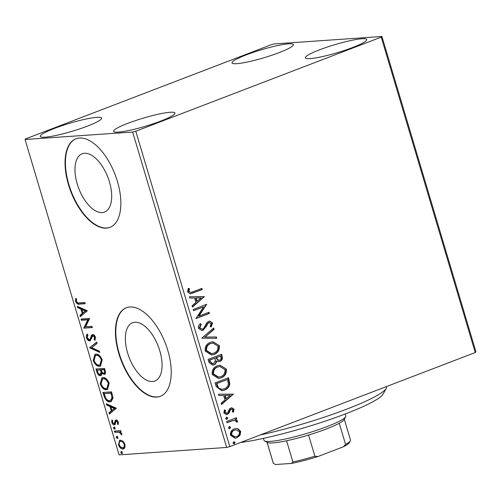 <?xml version="1.0" encoding="UTF-8"?>
<svg xmlns="http://www.w3.org/2000/svg" width="501" height="501" viewBox="0 0 501 501"><rect width="100%" height="100%" fill="white"/><g stroke="black" fill="none" stroke-linecap="round" stroke-linejoin="round"><path stroke-width="0.75" d="M84.5 153.275A31.206 15.6 -111 0 0 82.164 153.782A31.206 15.6 -111 0 0 77.962 186.284A31.206 15.6 -111 0 0 102.173 212.568A31.206 15.6 -111 0 0 104.509 212.061A31.206 15.6 -111 0 0 108.711 179.565A31.206 15.6 -111 0 0 84.5 153.275M134.869 322.237A31.206 15.6 -111 0 0 132.54 322.75A31.206 15.6 -111 0 0 128.331 355.247A31.206 15.6 -111 0 0 152.548 381.537A31.206 15.6 -111 0 0 154.878 381.023A31.206 15.6 -111 0 0 159.08 348.527A31.206 15.6 -111 0 0 134.869 322.237M129.891 306.975A47.426 23.71 -111 0 0 126.346 307.752A47.426 23.71 -111 0 0 119.958 357.138A47.426 23.71 -111 0 0 156.757 397.093A47.426 23.71 -111 0 0 160.301 396.316A47.426 23.71 -111 0 0 166.689 346.93A47.426 23.71 -111 0 0 129.891 306.975M126.54 307.677A47.426 23.71 -111 0 0 120.409 357.188A47.426 23.71 -111 0 0 157.139 396.942A47.426 23.71 -111 0 0 160.489 396.241M79.521 138.013A47.426 23.71 -111 0 0 75.977 138.79A47.426 23.71 -111 0 0 69.589 188.176A47.426 23.71 -111 0 0 106.387 228.124A47.426 23.71 -111 0 0 109.932 227.354A47.426 23.71 -111 0 0 116.32 177.961A47.426 23.71 -111 0 0 79.521 138.013M76.171 138.714A47.426 23.71 -111 0 0 70.04 188.219A47.426 23.71 -111 0 0 106.769 227.98A47.426 23.71 -111 0 0 110.12 227.279M118.405 132.12A32.014 4.196 163.4 0 1 113.614 131.337A32.014 4.196 163.4 0 1 135.126 120.703A32.014 4.196 163.4 0 1 170.183 112.268A32.014 4.196 163.4 0 1 174.974 113.051A32.014 4.196 163.4 0 1 153.463 123.684A32.014 4.196 163.4 0 1 118.405 132.12M236.791 63.683A32.014 4.196 163.4 0 1 232.001 62.907A32.014 4.196 163.4 0 1 253.512 52.273A32.014 4.196 163.4 0 1 288.57 43.837A32.014 4.196 163.4 0 1 293.361 44.614A32.014 4.196 163.4 0 1 271.849 55.248A32.014 4.196 163.4 0 1 236.791 63.683M310.157 58.604A32.014 4.196 163.4 0 1 305.366 57.828A32.014 4.196 163.4 0 1 326.871 47.194A32.014 4.196 163.4 0 1 361.929 38.759A32.014 4.196 163.4 0 1 366.719 39.535A32.014 4.196 163.4 0 1 345.214 50.175A32.014 4.196 163.4 0 1 310.157 58.604M45.046 137.193A32.014 4.196 163.4 0 1 40.255 136.416A32.014 4.196 163.4 0 1 61.761 125.782A32.014 4.196 163.4 0 1 96.818 117.347A32.014 4.196 163.4 0 1 101.609 118.123A32.014 4.196 163.4 0 1 80.104 128.763A32.014 4.196 163.4 0 1 45.046 137.193M271.185 44.739L25.745 138.833L25.05 139.485L132.652 132.039L135.79 131.218L381.23 37.124L381.925 36.473L274.323 43.919L271.185 44.739M238.081 428.768L240.68 431.417L240.035 435.3L236.898 437.818L235.169 438.218L230.523 435.306C230.216 432.087 231.456 429.958 234.249 428.925L236.034 428.505L238.081 428.768L237.587 428.8L240.192 431.449L240.68 431.417M226.596 421.491L236.409 417.734L236.766 418.942L235.326 419.5L237.568 420.99L237.512 422.042L236.29 421.861L236.303 421.253L233.679 420.339L226.959 422.706L226.596 421.491M233.19 420.377L226.922 422.568M234.073 409.261L233.378 412.135L232.32 411.747L232.89 409.799L231.224 409.129L230.416 409.762L228.851 413.425L226.49 414.634L223.853 412.93L224.442 409.931L225.556 410.275L225.018 412.336L227.041 413.212L227.892 412.567L229.414 408.904L231.744 407.72L234.073 409.261L233.585 409.292L232.884 412.166M230.729 409.167L231.662 409.029L230.729 409.167L229.928 409.799L230.416 409.762M226.032 413.363L227.041 413.212M216.181 386.54L215.086 382.877L228.506 377.729L229.853 384.054C229.107 387.192 227.329 389.202 224.523 390.072L221.799 390.699L216.181 386.54M208.097 359.424L221.517 354.276L222.181 356.505C222.795 358.948 222.049 360.582 219.939 361.415L218.768 361.678L216.645 361.033C216.463 362.968 215.562 364.233 213.952 364.834L212.643 365.141L209.036 362.574L208.097 359.424M201.765 338.194L213.683 327.992L214.077 329.314L205.034 337.054L216.363 336.985L216.758 338.307L201.765 338.194M193.568 310.695L193.204 309.486L206.631 304.339L198.972 316.062L208.98 312.223L209.343 313.438L195.922 318.58L203.556 306.869L193.568 310.695M192.941 291.789L201.865 288.363L202.229 289.578L190.255 293.874L187.606 291.97L188.263 288.401L189.478 288.62L188.977 291.432L190.624 292.471L192.941 291.789M135.79 131.218L229.815 446.616L475.255 352.522L381.23 37.124M204.339 296.655L192.484 307.057L192.09 305.735L195.91 302.466L194.588 298.039L189.804 298.07L189.409 296.749L204.402 296.855M198.44 328.324C198.208 326.364 198.834 324.811 200.319 323.652L201.289 324.379L199.793 327.71L201.972 329.207L202.723 329.038L203.92 328.136L206.744 322.788L208.604 321.379L209.725 321.122L212.574 322.995L211.209 326.915L210.101 326.283L211.197 323.508L209.023 322.569L207.508 323.965L206.612 325.976L203.068 330.259L201.878 330.535L198.44 328.324M208.535 322.606L209.625 322.431L208.535 322.606L207.013 324.003L207.508 323.965M210.407 342.315L212.95 341.732L219.306 345.577C219.726 350.067 217.985 353.017 214.09 354.42L211.535 355.015L205.222 351.082C204.84 346.648 206.569 343.724 210.407 342.315M217.396 365.768L219.939 365.185L226.302 369.03C226.715 373.521 224.974 376.47 221.079 377.873L218.524 378.468L212.217 374.535C211.835 370.101 213.558 367.177 217.396 365.768M233.391 394.105L221.536 404.507L221.141 403.186L224.962 399.917L223.64 395.489L218.856 395.521L218.461 394.199L233.453 394.306M226.402 417.289L227.817 417.872L227.003 419.312L225.582 418.73L226.79 417.195M226.54 417.245L227.329 417.903L226.615 419.4M229.17 426.589L230.592 427.171L229.777 428.612L228.356 428.029L229.564 426.495M229.314 426.545L230.103 427.203L229.389 428.699M233.691 441.75L235.113 442.333L234.293 443.773L232.877 443.191L234.086 441.663M233.835 441.707L234.625 442.364L233.904 443.861M381.925 36.473L475.95 351.871L475.255 352.522M122.92 441.168L124.931 444.368L124.874 447.706L123.002 449.04C121.236 449.197 119.726 447.788 118.455 444.819L119.689 440.291L120.353 440.141L122.92 441.168M114.466 431.06L120.722 430.628L121.085 431.837L120.165 431.9L121.824 433.941L121.887 434.881L119.138 432.169L114.829 432.269L114.466 431.06M118.33 422.211L118.136 424.616L117.384 423.94L117.578 422.343L116.389 421.228L115.906 421.554L115.205 424.41L114.36 424.873C113.358 424.954 112.5 424.147 111.786 422.443L111.892 419.888L112.675 420.546L112.518 422.255L113.965 423.664L114.472 423.339L115.149 420.471L116 420.013C116.908 419.926 117.685 420.658 118.33 422.211M117.967 421.354L117.159 420.934L115.906 421.554M113.965 423.664L115.243 423.044L115.499 421.704L114.735 421.999M115.499 421.704L115.919 420.176L115.149 420.471L116 420.013M104.051 396.109L102.956 392.44L111.516 391.851L113.038 398.013L111.09 401.633L110.02 401.858C107.602 402.209 105.611 400.293 104.051 396.109L104.815 395.815L103.795 392.383M95.967 368.987L104.521 368.398L105.191 370.627C105.836 373.032 105.492 374.291 104.152 374.41L101.891 373.057C101.954 374.754 101.471 375.637 100.444 375.694C99.023 375.775 97.845 374.591 96.906 372.143L95.967 368.987M104.59 374.316L104.916 374.115L102.655 372.763L101.891 373.057M100.883 375.6L101.208 375.399C99.793 375.487 98.616 374.297 97.67 371.848L96.906 372.143M89.635 347.763L96.687 342.114L97.081 343.435L91.733 347.719L99.367 351.107L99.762 352.422L89.635 347.763L96.768 342.371M81.438 320.264L81.081 319.049L89.635 318.461L85.602 326.784L91.99 326.345L92.347 327.554L83.792 328.149L87.807 319.826L81.438 320.264L82.208 319.97L81.913 318.993M79.183 302.88L84.876 302.485L85.239 303.7L79.459 304.101C78.05 304.689 76.759 303.8 75.601 301.42L75.695 298.377L76.54 298.947L76.471 301.351C77.342 302.811 78.244 303.318 79.183 302.88M25.05 139.485L119.075 454.883L226.677 447.437L132.652 132.039M87.349 310.777L80.354 316.626L79.96 315.304L82.22 313.494L80.899 309.067L77.674 307.633L77.279 306.311L87.349 310.777M86.435 337.774C86.091 335.927 86.36 334.699 87.249 334.098L87.976 335.056L87.287 337.624L89.397 339.728L90.117 339.271L91.501 335.269L92.622 334.555C93.725 334.455 94.67 335.351 95.459 337.236L94.914 340.379L94.107 339.465L94.576 337.279L92.748 335.827L93.787 335.47L92.128 336.572L91.727 338.131L89.742 340.943C88.452 341.012 87.349 339.954 86.435 337.774L87.205 337.48L87.506 334.436M89.397 339.728L90.881 338.977L92.272 334.975L91.501 335.269M92.215 334.643L92.622 334.555L92.272 334.975M90.161 340.855L90.512 340.649C89.222 340.718 88.12 339.659 87.205 337.48M95.866 354.138C98.284 353.881 100.388 355.773 102.191 359.812L100.501 366.056L99.524 366.269C97.1 366.513 95.002 364.603 93.217 360.532L94.921 354.345L95.866 354.138M102.862 377.591C105.273 377.334 107.383 379.226 109.18 383.265L107.49 389.509L106.519 389.722C104.095 389.966 101.991 388.056 100.213 383.985L101.916 377.798L102.862 377.591M116.395 408.227L109.406 414.077L109.011 412.755L111.272 410.945L109.951 406.518L106.726 405.084L106.331 403.762L116.395 408.227M113.927 427.178L114.942 428.136L114.529 429.194L113.514 428.236L113.777 427.209M116.702 436.477L117.716 437.436L117.303 438.5L116.288 437.536L116.551 436.509M121.217 451.639L122.231 452.603L121.824 453.662L120.81 452.697L121.067 451.67M229.815 446.616L226.677 447.437M85.164 303.462L80.223 303.806C78.814 304.395 77.53 303.506 76.365 301.126L75.601 301.42M76.365 301.126L76.271 298.765M81.043 316.075L80.73 315.01L79.96 315.304M80.73 315.01L82.991 313.2L82.22 313.494M82.991 313.2L81.669 308.773L80.899 309.067M81.669 308.773L78.444 307.338L77.674 307.633M78.444 307.338L78.262 306.75M82.947 312.912L86.078 310.72L82.703 309.23L81.932 309.524L82.947 312.912L85.314 311.015L81.932 309.524M86.078 310.72L85.314 311.015M92.278 327.322L83.792 328.149M84.556 327.854L83.711 327.873M84.475 327.579L88.577 319.532L87.807 319.826M88.577 319.532L82.208 319.97M90.161 339.434L90.881 338.977L90.161 339.434M95.328 339.684L94.877 339.171L94.107 339.465M94.877 339.171L95.34 336.985L94.576 337.279M95.34 336.985L93.787 335.47M99.542 351.696L90.462 347.669L89.698 347.963M100.864 365.887L99.524 366.269M100.294 365.974C97.87 366.218 95.766 364.308 93.988 360.238L93.217 360.532M93.988 360.238L95.334 354.22M99.937 364.891L100.707 364.596L102.098 359.637C100.638 356.374 98.941 354.846 97 355.059L95.472 355.51L94.088 360.432C95.522 363.726 97.213 365.267 99.167 365.054L99.937 364.891L101.327 359.931C99.874 356.668 98.171 355.14 96.23 355.353L95.472 355.51M102.098 359.637L101.327 359.931M97 355.059L96.23 355.353M97.67 371.848L96.799 368.93M100.851 374.191L101.809 372.18L101.152 369.625L97.207 370.139L97.62 371.529C98.177 373.458 98.998 374.441 100.081 374.485L101.152 374.122M104.54 372.901C105.342 372.844 105.548 372.086 105.147 370.634L104.778 369.375L102.029 369.569L101.265 369.863L101.446 370.477C101.985 372.293 102.761 373.201 103.776 373.195L104.847 372.838M105.147 370.634L104.383 370.928L104.008 369.669L101.265 369.863M104.778 369.375L104.008 369.669M103.776 373.195C104.577 373.139 104.778 372.381 104.383 370.928M101.809 372.18L101.045 372.468L100.388 369.92L97.207 370.139M101.152 369.625L100.388 369.92M100.081 374.485L101.045 372.468M107.853 389.34L106.519 389.722M107.283 389.427C104.859 389.672 102.761 387.761 100.977 383.691L100.213 383.985M100.977 383.691L102.323 377.673M106.932 388.344L107.696 388.05L109.086 383.09C107.627 379.827 105.93 378.299 103.989 378.512L102.467 378.963L101.077 383.885C102.511 387.179 104.202 388.72 106.156 388.507L106.932 388.344L108.316 383.384C106.863 380.121 105.166 378.593 103.225 378.806L102.467 378.963M109.086 383.09L108.316 383.384M103.989 378.512L103.225 378.806M111.46 401.464L110.02 401.858M110.79 401.564C108.373 401.915 106.381 399.998 104.815 395.815M110.533 400.462L111.297 400.167L112.806 397.13L111.767 392.828L104.195 393.592L105.767 398.126C107.07 400.048 108.366 400.888 109.663 400.643L110.533 400.462L112.036 397.425L110.997 393.122L104.195 393.592M111.767 392.828L110.997 393.122M112.806 397.13L112.036 397.425M110.095 413.525L109.782 412.461L109.011 412.755M109.782 412.461L112.036 410.651L111.272 410.945M112.036 410.651L110.721 406.223L109.951 406.518M110.721 406.223L107.49 404.789L106.726 405.084M107.49 404.789L107.314 404.201M111.999 410.363L115.13 408.171L111.748 406.68L110.984 406.975L111.999 410.363L114.36 408.465L110.984 406.975M115.13 408.171L114.36 408.465M118.386 423.852L117.384 423.94M118.155 423.646L118.349 422.049M118.28 422.074L117.578 422.343M117.159 420.934L116.677 421.266L117.159 420.934M115.055 424.585L112.963 423.107M112.493 422.174L111.786 422.443M112.418 421.548L112.406 420.32M114.729 423.37L115.243 423.044L114.729 423.37M115.299 428.906L114.284 427.942L113.514 428.236M114.284 427.942L114.691 426.883M121.017 431.605L120.165 431.9M121.856 434.079L121.048 434.348M121.812 434.054L121.762 433.503M121.674 433.534L120.998 433.797M120.334 432.019L119.138 432.169M119.902 431.875L114.829 432.269M115.599 431.975L115.305 430.998M118.067 438.206L117.052 437.241L116.288 437.536M117.052 437.241L117.466 436.183M124.041 448.708L123.002 449.04M123.772 448.746L120.159 446.541M119.169 444.544L118.455 444.819M119.038 443.773L120.108 440.172M124.035 442.427L121.474 441.062L120.71 441.356C119.37 441.394 118.875 442.527 119.225 444.763C120.19 446.948 121.33 447.975 122.639 447.825L123.929 447.424L125.106 445.076M122.639 447.825C123.979 447.788 124.486 446.648 124.16 444.418C123.171 442.233 122.019 441.212 120.71 441.356L121.474 441.062M124.862 444.149L124.16 444.418M122.588 453.367L121.574 452.403L120.81 452.697M121.574 452.403L121.987 451.345M201.421 288.538L201.74 289.616L202.229 289.578M201.74 289.616L190.036 293.88M188.207 288.513L189.478 288.62M188.99 288.651L188.445 290.593L188.933 290.561M188.445 290.593L188.489 291.463L188.977 291.432M188.489 291.463L190.624 292.471M203.913 296.893L192.39 306.75M189.422 296.78L203.851 296.686M196.123 298.026L195.628 298.064L196.642 301.458L201.133 297.995L196.123 298.026L197.131 301.42M206.18 304.508L206.706 304.595M206.218 304.627L198.484 316.093L198.972 316.062M208.535 312.392L208.854 313.469L209.343 313.438M208.854 313.469L195.878 318.442M193.53 310.557L203.556 306.869M200.093 323.884L201.289 324.379M200.801 324.416L199.304 327.742L199.793 327.71M199.304 327.742L201.972 329.207M209.474 321.147L212.574 322.995M212.086 323.032L210.721 326.946M207.013 324.003L206.124 326.013L206.612 325.976M206.124 326.013L202.579 330.297L203.068 330.259M202.579 330.297L201.634 330.541M213.282 328.337L213.589 329.345L214.077 329.314M213.589 329.345L205.034 337.054M204.546 337.085L216.363 336.985M215.875 337.016L216.257 338.307M212.712 341.751L219.306 345.577M218.818 345.609C219.238 350.099 217.497 353.048 213.601 354.457L214.09 354.42M213.601 354.457L211.29 355.027M212.856 343.041L210.282 343.561C207.214 344.675 205.817 346.999 206.099 350.543L211.146 353.725L213.727 353.205C216.82 352.09 218.223 349.742 217.948 346.16L212.856 343.041L210.777 343.523C207.702 344.638 206.306 346.968 206.587 350.512L211.635 353.687M206.099 350.543L206.587 350.512M210.282 343.561L210.777 343.523M221.066 354.451L221.692 356.543C222.306 358.979 221.561 360.62 219.451 361.446L219.939 361.415M219.451 361.446L218.53 361.691M213.952 364.834L213.464 364.872C215.073 364.271 215.969 363 216.156 361.064L216.645 361.033M213.464 364.872L212.399 365.148M214.823 358.196L209.343 360.144L209.756 361.528L212.311 363.832L213.595 363.62L215.424 360.795L214.823 358.196L209.831 360.106L210.245 361.497L212.8 363.801M220.503 356.017L215.712 357.701L218.223 360.432L219.551 360.213C220.816 359.724 221.254 358.747 220.878 357.276L220.503 356.017L216.2 357.664L218.712 360.401M215.893 358.321L216.382 358.284M215.712 357.701L216.2 357.664M209.756 361.528L210.245 361.497M209.343 360.144L209.831 360.106M219.701 365.204L226.302 369.03M225.807 369.062C226.227 373.552 224.486 376.502 220.59 377.911L221.079 377.873M220.59 377.911L218.279 378.48M219.845 366.494L217.277 367.014C214.203 368.129 212.812 370.452 213.094 373.997L218.135 377.178L220.722 376.658C223.809 375.543 225.218 373.195 224.936 369.613L219.845 366.494L217.766 366.976C214.697 368.091 213.301 370.421 213.583 373.965L218.624 377.14M213.094 373.997L213.583 373.965M217.277 367.014L217.766 366.976M228.061 377.898L229.364 384.092L229.853 384.054M229.364 384.092C228.619 387.229 226.84 389.233 224.035 390.104L224.523 390.072M224.035 390.104L221.567 390.711M227.492 379.47L216.338 383.597L218.035 388.012L221.498 389.396L224.16 388.857C226.471 388.15 227.88 386.496 228.393 383.904L227.492 379.47L216.827 383.559L218.524 387.981L221.987 389.365M216.338 383.597L216.827 383.559M218.035 388.012L218.524 387.981M232.965 394.343L221.442 404.201M218.474 394.231L232.902 394.137M225.174 395.477L224.68 395.514L225.694 398.909L230.184 395.446L225.174 395.477L226.183 398.871M229.928 409.799L228.362 413.463L228.851 413.425M228.362 413.463L226.966 414.44L227.454 414.408M226.966 414.44L226.227 414.64M224.335 410.081L225.556 410.275M225.068 410.306L224.529 412.367L225.018 412.336M224.529 412.367L226.552 413.244M231.512 407.745L233.585 409.292M227.329 417.903L227.817 417.872M235.958 417.903L236.278 418.98L236.766 418.942M236.278 418.98L235.326 419.5M234.837 419.531L237.568 420.99M237.079 421.022L237.017 422.074M230.103 427.203L230.592 427.171M240.192 431.449L239.547 435.338L240.035 435.3M239.547 435.338L236.898 437.818M236.409 437.849L234.913 438.231M235.789 428.53L237.587 428.8M236.021 429.808L234.111 430.171C232.019 430.91 231.061 432.482 231.243 434.881L234.643 436.96L236.528 436.609C238.626 435.857 239.61 434.286 239.472 431.875L236.021 429.808L234.6 430.14C232.508 430.879 231.55 432.451 231.731 434.843L235.132 436.928M231.243 434.881L231.731 434.843M234.111 430.171L234.6 430.14M234.625 442.364L235.113 442.333M260 435.043A90.111 11.805 -16.6 0 0 370.965 398.752A90.111 11.805 -16.6 0 0 386.24 388.369L383.052 394.137A85.364 11.185 163.4 0 1 368.586 403.975A85.364 11.185 163.4 0 1 240.493 442.527M386.24 388.369A90.111 11.805 -16.6 0 0 386.553 386.647L386.522 386.54M263.407 438.369L263.996 440.354A42.685 5.592 -16.6 0 0 264.566 440.955A42.685 5.592 -16.6 0 0 270.383 441.394A42.685 5.592 -16.6 0 0 314.515 431.01A42.685 5.592 -16.6 0 0 345.659 416.782A42.685 5.592 -16.6 0 0 345.803 415.968L345.214 413.983M345.659 416.782L344.062 419.663A40.312 5.279 163.4 0 1 339.252 423.264A40.312 5.279 163.4 0 1 308.572 435.025A40.312 5.279 163.4 0 1 286.591 440.761A40.312 5.279 163.4 0 1 272.976 442.909A40.312 5.279 163.4 0 1 267.478 442.496L264.566 440.955M343.342 446.798L345.565 444.437A40.312 5.279 -16.6 0 0 350.374 440.842L349.422 442.571A38.89 5.091 163.4 0 1 343.342 446.798L317.916 456.543A38.89 5.091 163.4 0 1 291.632 463.406L275.418 464.527L273.339 463.293L267.077 442.283M339.252 423.264L345.565 444.437M308.572 435.025L314.885 456.198L317.916 456.543M291.632 463.406L292.903 461.941A40.312 5.279 -16.6 0 0 314.885 456.198M286.591 440.761L292.903 461.941M267.039 442.264L273.252 463.106A40.312 5.279 -16.6 0 0 273.339 463.293M350.374 440.842A40.312 5.279 -16.6 0 0 350.518 440.072L344.306 419.231M80.223 303.806L79.459 304.101M91.652 336.879L90.881 337.167M101.334 370.239L100.569 370.533M112.005 393.623L111.235 393.918M117.697 431.831L116.933 432.125M192.678 293.085L193.167 293.054M221.692 356.543L222.181 356.505M228.732 380.153L229.22 380.115M216.726 384.9L217.215 384.862M229.283 411.396L229.771 411.365M229.765 421.473L230.253 421.441M89.654 339.672L90.424 339.377M116.226 421.266L116.996 420.972M114.153 423.621L114.923 423.326"/></g></svg>
